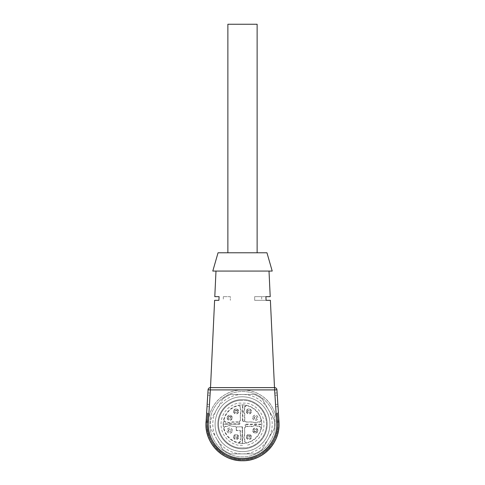 <?xml version="1.0" encoding="UTF-8"?>
<svg xmlns="http://www.w3.org/2000/svg" width="485" height="485" viewBox="0 0 485 485"><rect width="100%" height="100%" fill="white"/><g stroke="black" fill="none" stroke-linecap="round" stroke-linejoin="round"><path stroke-width="0.36" stroke-dasharray="2.42 1.82" d="M256.268 418.755C256.971 417.549 256.644 416.773 255.298 416.415L254.328 416.815A1.37 1.37 0 0 0 255.298 419.155A1.37 1.37 0 0 0 256.268 418.755M255.298 419.155A1.37 1.37 0 0 0 256.668 417.785A1.37 1.37 0 0 0 255.298 416.415L253.928 417.785L255.298 419.155A1.37 1.37 0 0 0 256.668 417.785A1.37 1.37 0 0 0 255.298 416.415L253.928 417.785L255.298 419.155A1.37 1.37 0 0 1 253.928 417.785A1.37 1.37 0 0 1 255.298 416.415M249.866 412.353C250.569 411.153 250.248 410.371 248.896 410.013L247.926 410.419A1.37 1.37 0 0 0 248.896 412.759A1.37 1.37 0 0 0 249.866 412.353M248.896 412.759A1.37 1.37 0 0 0 250.272 411.389A1.37 1.37 0 0 0 248.896 410.013L247.526 411.389L248.896 412.759A1.37 1.37 0 0 0 250.272 411.389A1.37 1.37 0 0 0 248.896 410.013L247.526 411.389L248.896 412.759A1.37 1.37 0 0 1 247.526 411.389A1.37 1.37 0 0 1 248.896 410.013M237.068 412.359A1.37 1.37 0 0 0 236.625 410.122A1.37 1.37 0 0 0 235.128 410.419L234.728 411.389C235.086 412.735 235.868 413.056 237.068 412.359M234.728 411.389A1.37 1.37 0 0 0 236.098 412.759A1.37 1.37 0 0 0 237.474 411.389L236.098 410.013L234.728 411.389A1.37 1.37 0 0 0 236.098 412.759A1.37 1.37 0 0 0 237.474 411.389L236.098 410.013L234.728 411.389A1.37 1.37 0 0 1 236.098 410.013A1.37 1.37 0 0 1 237.474 411.389M230.672 418.755A1.37 1.37 0 0 0 230.229 416.518A1.37 1.37 0 0 0 228.732 416.815L228.332 417.785C228.684 419.131 229.466 419.458 230.672 418.755M228.332 417.785A1.37 1.37 0 0 0 229.702 419.155A1.37 1.37 0 0 0 231.072 417.785L229.702 416.415L228.332 417.785A1.37 1.37 0 0 0 229.702 419.155A1.37 1.37 0 0 0 231.072 417.785L229.702 416.415L228.332 417.785A1.37 1.37 0 0 1 229.702 416.415A1.37 1.37 0 0 1 231.072 417.785M230.672 431.553A1.37 1.37 0 0 0 229.702 429.213A1.37 1.37 0 0 0 228.732 429.613C228.029 430.819 228.356 431.601 229.702 431.953L230.672 431.553M229.702 431.953A1.37 1.37 0 0 0 231.072 430.583A1.37 1.37 0 0 0 229.702 429.213L228.332 430.583L229.702 431.953A1.37 1.37 0 0 0 231.072 430.583A1.37 1.37 0 0 0 229.702 429.213L228.332 430.583L229.702 431.953A1.37 1.37 0 0 1 228.332 430.583A1.37 1.37 0 0 1 229.702 429.213M237.074 437.955A1.37 1.37 0 0 0 236.104 435.609A1.37 1.37 0 0 0 235.134 436.015C234.431 437.215 234.752 437.997 236.104 438.355L237.074 437.955M236.104 438.355L237.474 436.985L236.104 435.609A1.37 1.37 0 0 0 234.728 436.985A1.37 1.37 0 0 0 236.104 438.355L237.474 436.985L236.104 435.609A1.37 1.37 0 0 0 234.728 436.985A1.37 1.37 0 0 0 236.104 438.355A1.37 1.37 0 0 0 237.474 436.985A1.37 1.37 0 0 0 236.104 435.609M256.268 431.553L256.668 430.583C256.316 429.237 255.534 428.91 254.328 429.613A1.37 1.37 0 0 0 254.77 431.85A1.37 1.37 0 0 0 256.268 431.553M253.928 430.583L255.298 431.953L256.668 430.583A1.37 1.37 0 0 0 255.298 429.213A1.37 1.37 0 0 0 253.928 430.583L255.298 431.953L256.668 430.583A1.37 1.37 0 0 0 255.298 429.213A1.37 1.37 0 0 0 253.928 430.583A1.37 1.37 0 0 0 255.298 431.953A1.37 1.37 0 0 0 256.668 430.583M249.872 437.949L250.272 436.985C249.914 435.633 249.132 435.312 247.932 436.015A1.37 1.37 0 0 0 248.375 438.252A1.37 1.37 0 0 0 249.872 437.949M247.526 436.985A1.37 1.37 0 0 0 248.902 438.355A1.37 1.37 0 0 0 250.272 436.985L248.902 435.609L247.526 436.985A1.37 1.37 0 0 0 248.902 438.355A1.37 1.37 0 0 0 250.272 436.985L248.902 435.609L247.526 436.985A1.37 1.37 0 0 1 248.902 435.609A1.37 1.37 0 0 1 250.272 436.985M216.771 439.04A29.712 29.712 0 0 1 242.5 394.475A29.712 29.712 0 0 1 268.229 439.04A29.712 29.712 0 0 1 216.771 439.04L210.836 428.752A31.992 31.992 0 0 1 210.836 419.616L222.706 399.046A31.992 31.992 0 0 1 230.624 394.475L254.376 394.475A31.992 31.992 0 0 1 262.294 399.046L274.164 419.616A31.992 31.992 0 0 1 274.164 428.758L262.294 449.322A31.992 31.992 0 0 1 254.376 453.893L230.624 453.893A31.992 31.992 0 0 1 222.706 449.322L216.771 439.04M238.753 447.885L246.247 447.885L238.753 447.885A23.995 23.995 0 0 1 238.753 400.483L246.247 400.483A23.995 23.995 0 0 1 246.247 447.885A23.995 23.995 0 0 0 246.247 400.483A23.995 23.995 0 0 1 246.247 447.885L242.5 447.952L246.247 447.885A23.995 23.995 0 0 0 246.247 400.483L238.753 400.483A23.995 23.995 0 0 0 238.753 447.885A23.995 23.995 0 0 1 238.753 400.483L242.5 400.416L238.753 400.483A23.995 23.995 0 0 0 238.753 447.885L242.5 447.952L238.753 447.885M222.706 399.046L210.836 419.616A31.992 31.992 0 0 0 210.836 428.752L222.706 449.322A31.992 31.992 0 0 0 230.624 453.893L254.376 453.893A31.992 31.992 0 0 0 262.294 449.322L274.164 428.758A31.992 31.992 0 0 0 274.164 419.616L262.294 399.046A31.992 31.992 0 0 0 254.376 394.475L230.624 394.475A31.992 31.992 0 0 0 222.706 399.046M214.182 440.532A32.695 32.695 0 0 1 226.149 395.869A32.695 32.695 0 0 1 270.818 407.837A32.695 32.695 0 0 1 258.851 452.499A32.695 32.695 0 0 1 214.182 440.532A32.695 32.695 0 0 0 258.851 452.499A32.695 32.695 0 0 0 270.818 407.837A32.695 32.695 0 0 0 226.149 395.869A32.695 32.695 0 0 0 214.182 440.532M276.917 389.758A2.286 2.286 0 0 0 274.637 387.618L274.637 389.904L276.917 389.758A2.286 2.286 0 0 0 274.637 387.618L210.363 387.618A2.286 2.286 0 0 0 208.083 389.758L206.01 421.829L208.289 421.974A34.277 34.277 0 0 0 208.223 424.187A34.277 34.277 0 0 1 208.289 421.974L208.786 414.342L208.289 421.974A34.277 34.277 0 0 0 208.223 424.187A34.277 34.277 0 0 1 272.188 407.042A34.277 34.277 0 0 1 272.097 441.477M224.41 453.299A34.277 34.277 0 0 1 212.812 441.326C203.245 425.697 209.259 403.247 225.361 394.499C240.99 384.932 263.44 390.946 272.188 407.042A34.277 34.277 0 0 1 259.639 453.875A34.277 34.277 0 0 1 212.812 441.326M218.747 437.894C211.496 425.975 215.407 409.007 227.144 401.465C239.632 392.492 258.941 396.942 266.253 410.474C273.504 422.393 269.593 439.361 257.856 446.903C245.368 455.876 226.058 451.426 218.747 437.894C211.096 425.393 215.91 407.436 228.787 400.434C241.294 392.783 259.251 397.591 266.253 410.474A27.427 27.427 0 0 1 256.213 447.934A27.427 27.427 0 0 1 218.747 437.894M263.876 411.844A24.68 24.68 0 0 0 230.157 402.811A24.68 24.68 0 0 0 221.124 436.524A24.68 24.68 0 0 0 254.843 445.557A24.68 24.68 0 0 0 263.876 411.844A24.68 24.68 0 0 1 254.843 445.557A24.68 24.68 0 0 1 221.124 436.524A24.68 24.68 0 0 1 230.157 402.811A24.68 24.68 0 0 1 263.876 411.844M272.212 271.066L212.788 271.066M274.492 387.618L242.5 387.618L274.492 387.618M265.895 296.662L254.661 296.662C263.955 296.662 263.955 296.662 254.661 296.662C263.955 296.662 263.955 296.662 254.661 296.662L270.212 296.662M266.101 300.318L254.661 300.318L254.661 296.662L254.661 300.318L270.387 300.318M210.508 387.618L242.5 387.618L210.508 387.618M214.788 296.662L219.105 296.662M214.612 300.318L218.899 300.318M254.661 300.318C263.955 300.318 263.955 300.318 254.661 300.318C263.955 300.318 263.955 300.318 254.661 300.318M230.339 296.662L223.306 296.662L230.339 296.662L230.339 300.318L230.339 296.662M218.044 252.782L266.956 252.782M208.223 424.187A34.277 34.277 0 0 0 242.5 458.464A34.277 34.277 0 0 0 276.777 424.187A34.277 34.277 0 0 1 242.5 458.464A34.277 34.277 0 0 1 208.223 424.187A34.277 34.277 0 0 0 242.5 458.464A34.277 34.277 0 0 0 276.777 424.187A34.277 34.277 0 0 1 242.5 458.464A34.277 34.277 0 0 1 208.223 424.187A34.277 34.277 0 0 0 242.5 458.464A34.277 34.277 0 0 0 276.711 421.974L274.637 389.904L210.363 389.904L208.289 421.974A34.277 34.277 0 0 0 208.223 424.187A34.277 34.277 0 0 1 208.289 421.974A34.277 34.277 0 0 0 208.223 424.187A34.277 34.277 0 0 1 208.289 421.974L207.38 421.914A35.193 35.193 0 0 0 242.5 459.38A35.193 35.193 0 0 0 277.693 424.187C278.129 442.399 262.343 458.931 244.131 459.343C224.773 460.774 206.768 443.593 207.307 424.187L207.489 420.21L208.404 420.265L207.489 420.21L208.404 420.265L207.489 420.21L208.404 420.265L208.786 414.342L208.404 420.265L207.489 420.21L207.38 421.914A35.193 35.193 0 0 0 207.307 424.187L207.489 420.21L206.119 420.149L207.489 420.21L207.38 421.914L207.489 420.21L207.028 420.21L207.489 420.21L207.028 420.21L206.925 421.889L206.01 421.829L206.925 421.889A35.654 35.654 0 0 0 206.846 424.187L206.925 421.889A35.654 35.654 0 0 0 206.846 424.187L207.028 420.21L206.925 421.889L207.028 420.21L206.925 421.889L206.01 421.829L206.119 420.149C206.768 410.128 206.768 410.128 206.119 420.149C206.768 410.128 206.768 410.128 206.119 420.149L206.01 421.829L206.119 420.149C206.768 410.128 206.768 410.128 206.119 420.149C206.768 410.128 206.768 410.128 206.119 420.149L206.01 421.829L206.119 420.149C206.768 410.128 206.768 410.128 206.119 420.149C206.768 410.128 206.768 410.128 206.119 420.149L206.01 421.829A36.563 36.563 0 0 0 205.937 424.187L206.01 421.829L205.937 424.187C205.434 443.72 222.961 461.253 242.5 460.75C262.039 461.253 279.566 443.72 279.063 424.187A36.563 36.563 0 0 0 278.99 421.829L276.711 421.974L276.595 420.265L276.711 421.974A34.277 34.277 0 0 1 276.777 424.187A34.277 34.277 0 0 0 276.711 421.974L277.62 421.914L277.693 424.187C278.129 442.399 262.343 458.931 244.131 459.343C224.773 460.774 206.768 443.593 207.307 424.187L207.871 413.353L207.489 420.21L207.871 413.353L207.489 420.21L207.028 420.21L207.531 413.353L207.028 420.21L207.531 413.353L207.028 420.21L206.119 420.149L207.028 420.21L206.925 421.889L206.01 421.829L205.937 424.187C205.434 443.72 222.961 461.253 242.5 460.75C262.039 461.253 279.566 443.72 279.063 424.187A36.563 36.563 0 0 1 242.5 460.75A36.563 36.563 0 0 1 205.937 424.187L206.01 421.829A36.563 36.563 0 0 0 205.937 424.187C205.434 443.72 222.961 461.253 242.5 460.75C262.039 461.253 279.566 443.72 279.063 424.187A36.563 36.563 0 0 0 278.99 421.829A36.563 36.563 0 0 1 279.063 424.187A36.563 36.563 0 0 0 278.99 421.829A36.563 36.563 0 0 1 279.063 424.187A36.563 36.563 0 0 0 278.99 421.829A36.563 36.563 0 0 1 279.063 424.187A36.563 36.563 0 0 0 278.99 421.829L278.075 421.889L278.99 421.829A36.563 36.563 0 0 1 279.063 424.187A36.563 36.563 0 0 0 278.99 421.829L278.075 421.889L277.469 413.353L277.972 420.21L277.469 413.353L277.972 420.21L278.881 420.149C278.232 410.128 278.232 410.128 278.881 420.149C278.232 410.128 278.232 410.128 278.881 420.149C278.232 410.128 278.232 410.128 278.881 420.149C278.232 410.128 278.232 410.128 278.881 420.149C278.232 410.128 278.232 410.128 278.881 420.149L278.378 412.377L277.469 413.353L277.59 414.869L277.469 413.353L278.378 412.377L277.129 413.353L277.511 420.21L277.129 413.353L277.511 420.21L277.129 413.353L277.511 420.21L277.129 413.353L276.214 414.323L276.595 420.265L276.214 414.342M207.877 392.911L207.732 395.19L207.877 392.911L210.157 393.056L207.877 392.911M207.143 404.314L209.423 404.46L207.143 404.314L207.732 395.19L210.011 395.336L210.157 393.056L209.277 406.739L206.992 406.594L207.143 404.314L206.992 406.594L209.277 406.739L210.011 395.336L207.732 395.19M278.008 406.594L275.722 406.739L275.577 404.46L275.722 406.739L278.008 406.594L277.123 392.911L274.843 393.056L277.123 392.911M277.856 404.314L277.268 395.19L277.856 404.314L275.577 404.46L274.843 393.056L275.577 404.46L277.856 404.314M242.5 445.321L238.293 445.248A21.479 21.479 0 0 1 238.293 403.12L246.707 403.12A21.479 21.479 0 0 1 246.707 445.248L246.719 445.248A21.479 21.479 0 0 0 263.943 425.448L263.943 422.92A21.479 21.479 0 0 0 246.719 403.12L238.28 403.12A21.479 21.479 0 0 0 221.057 422.92L221.057 425.448A21.479 21.479 0 0 0 238.28 445.248L242.5 445.321M208.786 414.329L207.531 413.353L207.871 413.353L207.78 414.869L207.871 413.353L207.531 413.353L207.41 414.869L207.531 413.353L206.622 412.377M278.881 420.149L277.511 420.21L277.972 420.21L277.511 420.21L277.972 420.21L278.075 421.889L277.972 420.21L277.511 420.21L277.62 421.914L276.711 421.974A34.277 34.277 0 0 1 276.777 424.187A34.277 34.277 0 0 0 276.711 421.974A34.277 34.277 0 0 1 272.115 441.447A34.277 34.277 0 0 0 276.711 421.974L277.62 421.914L277.511 420.21L277.693 424.187A35.193 35.193 0 0 0 277.62 421.914L277.511 420.21L277.972 420.21L278.075 421.889L278.99 421.829A36.563 36.563 0 0 1 279.063 424.187A36.563 36.563 0 0 0 278.99 421.829L278.075 421.889L277.972 420.21L278.881 420.149L277.972 420.21L278.075 421.889L278.99 421.829A36.563 36.563 0 0 1 279.063 424.187A36.563 36.563 0 0 0 278.99 421.829M223.179 424.187A19.321 19.321 0 0 1 242.5 404.866A19.321 19.321 0 0 1 261.821 424.187A19.321 19.321 0 0 1 242.5 443.502A19.321 19.321 0 0 1 223.179 424.187M223.288 423.817A19.218 19.218 0 0 1 223.633 420.513L224.979 422.15L227.071 422.15C228.823 423.12 230.581 423.12 232.333 422.15L238.984 422.15L239.808 422.968L239.808 423.817L223.288 423.817L223.342 424.187L239.869 424.181L223.349 424.187A19.151 19.151 0 0 0 223.712 427.922L223.949 428.128A18.97 18.97 0 0 0 238.559 442.738L238.832 443.047L240.463 441.702L240.463 439.61L241.197 436.985L240.463 434.354L240.463 430.789L240.008 430.334L236.807 430.334L236.353 429.88L236.353 427.697L237.171 426.879L242.136 426.879L242.136 443.399L242.494 443.345L242.494 426.818L242.136 426.879M239.808 422.968L239.05 422.083L240.402 420.713L240.402 413.996A5.032 5.032 0 0 0 240.402 408.776L240.402 406.745L238.559 405.63A18.97 18.97 0 0 0 223.943 420.24L223.633 420.513M238.759 405.399A19.151 19.151 0 0 1 242.5 405.03L242.5 421.556L243.779 421.556L244.598 420.731L245.004 421.683L245.974 422.083L252.685 422.083A5.032 5.032 0 0 0 257.911 422.083L259.942 422.083L261.288 420.446L261.051 420.24A18.97 18.97 0 0 0 246.441 405.63L246.168 405.321L244.537 406.666L244.786 408.825L244.537 406.666M242.864 421.495L242.864 404.969L242.506 405.03L242.506 421.55L243.779 421.556M242.864 404.969A19.218 19.218 0 0 1 246.168 405.321M261.288 420.446A19.151 19.151 0 0 1 261.651 424.187L245.131 424.187L261.651 424.187L261.712 424.551A19.218 19.218 0 0 1 261.366 427.855L260.021 426.218L257.929 426.218C256.177 425.248 254.419 425.248 252.667 426.218L246.016 426.218L245.192 425.4L245.192 424.551L261.712 424.551M245.192 425.4L245.95 426.285L244.598 427.655L244.598 434.372A5.032 5.032 0 0 0 244.598 439.592L244.598 441.623L246.441 442.738A18.97 18.97 0 0 0 261.057 428.128L261.366 427.855M246.241 442.969A19.151 19.151 0 0 1 242.5 443.338L242.5 426.812L237.11 426.812L236.286 427.637L235.831 426.285L232.315 426.285A5.032 5.032 0 0 0 227.089 426.285L225.058 426.285L223.712 427.922M242.136 443.399A19.218 19.218 0 0 1 238.832 443.047M239.869 422.908L239.808 423.817M245.131 425.46L245.192 424.551M259.942 422.083L261.057 420.24M244.786 408.825L244.052 411.389L244.786 413.947L244.786 420.525L245.974 422.083M246.441 405.63L244.786 406.97M259.711 421.901L257.856 421.901C256.153 422.871 254.443 422.871 252.74 421.901L246.156 421.901M252.667 417.785A2.631 2.631 0 0 0 255.298 420.416A2.631 2.631 0 0 0 257.923 417.785A2.631 2.631 0 0 0 255.298 415.16A2.631 2.631 0 0 0 252.667 417.785M246.271 411.389C248.023 407.994 249.775 407.994 251.527 411.389C249.775 414.778 248.023 414.778 246.271 411.389M243.712 421.495L244.537 420.671L244.537 414.014A5.093 5.093 0 0 1 244.537 408.758M240.402 406.745L238.559 405.63M240.214 406.97L240.214 408.825L240.948 411.389L240.214 413.947L240.402 420.713M223.943 420.24L225.289 421.901L227.144 421.901C228.847 422.871 230.557 422.871 232.26 421.901L238.844 421.901L240.214 420.525M233.473 411.389C235.225 407.994 236.977 407.994 238.729 411.389C236.977 414.778 235.225 414.778 233.473 411.389M227.071 417.785C228.823 414.396 230.575 414.396 232.327 417.785C230.575 421.174 228.823 421.174 227.071 417.785M225.058 426.285L223.943 428.128M238.559 442.738L240.214 441.399L240.463 439.61M225.289 426.473L227.144 426.473C228.847 425.497 230.557 425.497 232.26 426.473L235.831 426.285M236.353 429.88L236.104 426.927L235.643 426.473M236.104 430.128L236.559 430.583L239.76 430.583L240.214 431.038L240.214 434.421L240.948 436.985L240.214 439.543M232.333 430.583A2.631 2.631 0 0 0 229.702 427.958A2.631 2.631 0 0 0 227.077 430.583A2.631 2.631 0 0 0 229.702 433.214A2.631 2.631 0 0 0 232.333 430.583M233.473 436.985C235.225 433.59 236.977 433.59 238.729 436.985C236.977 440.374 235.225 440.374 233.473 436.985M244.598 441.623L246.441 442.738M244.786 441.399L244.786 439.543L244.052 436.985L244.786 434.421L244.598 427.655M261.057 428.128L259.711 426.473L257.856 426.473C256.153 425.497 254.443 425.497 252.74 426.473L246.156 426.473L244.786 427.843M257.929 430.583C256.177 433.972 254.425 433.972 252.673 430.583C254.425 427.194 256.177 427.194 257.929 430.583M246.271 436.985C248.023 433.59 249.775 433.59 251.527 436.985C249.775 440.374 248.023 440.374 246.271 436.985M252.746 417.785A2.552 2.552 0 0 0 255.298 420.337A2.552 2.552 0 0 0 257.85 417.785A2.552 2.552 0 0 0 255.298 415.233A2.552 2.552 0 0 0 252.746 417.785M251.448 411.389A2.552 2.552 0 0 0 248.896 408.837A2.552 2.552 0 0 0 246.344 411.389A2.552 2.552 0 0 0 248.896 413.941A2.552 2.552 0 0 0 251.448 411.389M238.65 411.389A2.552 2.552 0 0 0 236.098 408.837A2.552 2.552 0 0 0 233.546 411.389A2.552 2.552 0 0 0 236.098 413.941A2.552 2.552 0 0 0 238.65 411.389M232.254 417.785A2.552 2.552 0 0 0 229.702 415.233A2.552 2.552 0 0 0 227.15 417.785A2.552 2.552 0 0 0 229.702 420.337A2.552 2.552 0 0 0 232.254 417.785M232.254 430.583A2.552 2.552 0 0 0 229.702 428.031A2.552 2.552 0 0 0 227.15 430.583A2.552 2.552 0 0 0 229.702 433.135A2.552 2.552 0 0 0 232.254 430.583M238.656 436.985A2.552 2.552 0 0 0 236.104 434.433A2.552 2.552 0 0 0 233.552 436.985A2.552 2.552 0 0 0 236.104 439.537A2.552 2.552 0 0 0 238.656 436.985M252.746 430.583A2.552 2.552 0 0 0 255.298 433.135A2.552 2.552 0 0 0 257.85 430.583A2.552 2.552 0 0 0 255.298 428.031A2.552 2.552 0 0 0 252.746 430.583M251.454 436.985A2.552 2.552 0 0 0 248.902 434.433A2.552 2.552 0 0 0 246.35 436.985A2.552 2.552 0 0 0 248.902 439.537A2.552 2.552 0 0 0 251.454 436.985M227.871 252.782L257.129 252.782L227.871 252.782M257.129 24.25L227.871 24.25M210.363 387.618A2.286 2.286 0 0 0 208.083 389.758L210.363 389.904L210.363 387.618M205.937 424.187L206.01 421.829L205.937 424.187C205.434 443.72 222.961 461.253 242.5 460.75C262.039 461.253 279.566 443.72 279.063 424.187M274.989 395.336L277.268 395.19L274.989 395.336M206.846 424.187A35.654 35.654 0 0 0 242.5 459.835A35.654 35.654 0 0 0 278.075 421.889L278.154 424.187C278.584 442.502 262.828 459.174 244.519 459.78C224.785 461.453 206.295 443.981 206.846 424.187A35.654 35.654 0 0 0 242.5 459.835A35.654 35.654 0 0 0 278.075 421.889L278.154 424.187C278.584 442.502 262.828 459.174 244.519 459.78C224.785 461.453 206.295 443.981 206.846 424.187A35.654 35.654 0 0 0 242.5 459.835A35.654 35.654 0 0 0 278.075 421.889L278.154 424.187C278.584 442.502 262.828 459.174 244.519 459.78C224.785 461.453 206.295 443.981 206.846 424.187A35.654 35.654 0 0 1 206.925 421.889A35.654 35.654 0 0 0 206.846 424.187M208.289 421.974L207.38 421.914A35.193 35.193 0 0 0 242.5 459.38A35.193 35.193 0 0 0 277.62 421.914L277.693 424.187C278.129 442.399 262.343 458.931 244.131 459.343C224.773 460.774 206.768 443.593 207.307 424.187A35.193 35.193 0 0 0 242.5 459.38A35.193 35.193 0 0 0 277.62 421.914L277.511 420.21L277.62 421.914L276.711 421.974M276.595 420.265L277.511 420.21L276.595 420.265M224.979 422.15L225.289 421.901M240.463 441.702L240.214 441.399M260.021 426.218L259.711 426.473M261.694 296.662L261.694 300.318M223.306 296.662L223.306 300.318M277.469 413.353L276.214 414.323L277.469 413.353M207.871 413.353L208.786 414.323L207.871 413.353"/><path stroke-width="0.73" d="M212.812 441.326A34.277 34.277 0 0 1 208.223 424.187A34.277 34.277 0 0 0 224.088 453.099A34.277 34.277 0 0 1 208.223 424.187C207.774 442.187 223.627 458.446 241.633 458.452C260.251 459.422 277.281 442.823 276.777 424.187L274.637 389.904L210.363 389.904L208.223 424.187M272.097 441.477A34.277 34.277 0 0 1 224.41 453.299M265.895 296.662L266.101 300.318L265.895 296.662L270.212 296.662L269.011 271.066M274.492 387.618L270.387 300.318L266.101 300.318M219.105 296.662L218.899 300.318L219.105 296.662L214.788 296.662L215.989 271.066M218.899 300.318L214.612 300.318L210.508 387.618M242.5 271.066L272.212 271.066L266.956 252.782L218.044 252.782L212.788 271.066L242.5 271.066M276.711 421.974L278.99 421.829A36.563 36.563 0 0 1 242.5 460.75A36.563 36.563 0 0 1 205.937 424.187L206.01 421.829A36.563 36.563 0 0 0 205.937 424.187L208.083 389.758A2.286 2.286 0 0 1 210.363 387.618L274.637 387.618L274.637 389.904L276.917 389.758A2.286 2.286 0 0 0 274.637 387.618A2.286 2.286 0 0 1 276.917 389.758L278.881 420.149C278.232 410.128 278.232 410.128 278.881 420.149L278.99 421.829L278.881 420.149M207.732 395.19L207.143 404.314M278.378 412.377L278.008 406.594M277.123 392.911L276.917 389.758M205.937 424.187C205.434 443.72 222.961 461.253 242.5 460.75C262.039 461.253 279.566 443.72 279.063 424.187C279.566 443.72 262.039 461.253 242.5 460.75C222.961 461.253 205.434 443.72 205.937 424.187C205.434 443.72 222.961 461.253 242.5 460.75C262.039 461.253 279.566 443.72 279.063 424.187C279.566 443.72 262.039 461.253 242.5 460.75C222.961 461.253 205.434 443.72 205.937 424.187C205.434 443.72 222.961 461.253 242.5 460.75C262.039 461.253 279.566 443.72 279.063 424.187C279.566 443.72 262.039 461.253 242.5 460.75C222.961 461.253 205.434 443.72 205.937 424.187C205.434 443.72 222.961 461.253 242.5 460.75C262.039 461.253 279.566 443.72 279.063 424.187C279.566 443.72 262.039 461.253 242.5 460.75C222.961 461.253 205.434 443.72 205.937 424.187A36.563 36.563 0 0 1 206.01 421.829L208.289 421.974M224.379 453.281A34.277 34.277 0 0 0 272.115 441.447A34.277 34.277 0 0 1 224.379 453.281M227.871 252.782L227.871 24.25L257.129 24.25L257.129 252.782M210.363 387.618A2.286 2.286 0 0 0 208.083 389.758L210.363 389.904L210.363 387.618"/></g></svg>
